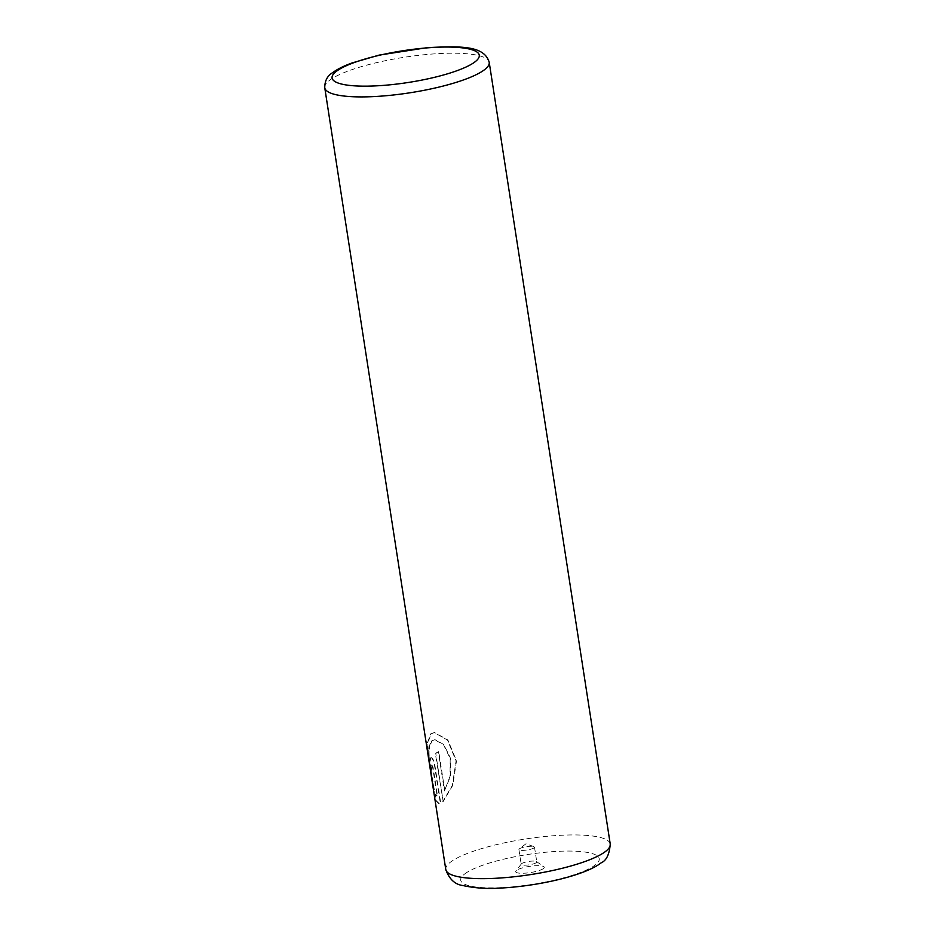 <?xml version="1.0" encoding="UTF-8"?>
<svg xmlns="http://www.w3.org/2000/svg" width="935" height="935" viewBox="0 0 935 935"><rect width="100%" height="100%" fill="white"/><g stroke="black" fill="none" stroke-linecap="round" stroke-linejoin="round"><path stroke-width="0.7" stroke-dasharray="4.67 3.51" d="M543.41 868.557A14.457 3.121 171.2 0 1 526.195 873.08A14.457 3.121 171.2 0 1 515.933 870.941A14.457 3.121 171.2 0 1 516.529 870.38A14.457 3.121 171.2 0 1 530.612 866.219A14.457 3.121 171.2 0 1 543.796 866.628A14.457 3.121 171.2 0 1 543.41 868.557M536.328 862.631A7.877 1.706 171.2 0 1 527.772 865.015A7.877 1.706 171.2 0 1 521.204 864.337A7.877 1.706 171.2 0 1 521.333 863.94A7.877 1.706 171.2 0 1 521.66 863.624A7.877 1.706 171.2 0 1 529.339 861.357A7.877 1.706 171.2 0 1 536.526 861.579A7.877 1.706 171.2 0 1 536.784 861.93A7.877 1.706 171.2 0 1 536.328 862.631M534.037 847.846A7.877 1.706 171.2 0 1 525.493 850.219A7.877 1.706 171.2 0 1 518.913 849.553A7.877 1.706 171.2 0 1 519.357 848.84A7.877 1.706 171.2 0 1 519.369 848.84A7.877 1.706 171.2 0 1 526.452 846.654A7.877 1.706 171.2 0 1 533.85 846.607A7.877 1.706 171.2 0 1 534.493 847.133A7.877 1.706 171.2 0 1 534.037 847.846M444.838 790.928L438.749 751.623A83.203 17.975 -8.8 0 0 435.757 753.481L443.19 801.517L452.785 785.306L456.49 760.891L447.888 740.017L434.611 732.537L431.175 733.823L427.727 743.161L429.072 758.916L434.471 790.624C432.063 777.406 425.016 745.581 432.239 740.707L434.95 739.667L443.88 744.552L450.612 758.507L450.425 776.354L444.429 790.963L450.016 776.389L450.202 758.554L443.47 744.587L434.541 739.702L431.83 740.742L428.627 750.922L430.158 768.032M432.543 783.296L433.875 792.599M443.19 801.517L435.348 753.516A83.203 17.975 171.2 0 1 438.34 751.646L444.429 790.963M428.662 758.939L427.318 743.161L430.766 733.846L434.202 732.572L447.491 740.053L456.081 760.88L452.376 785.342L442.793 801.54M431.175 770.861A83.203 17.975 171.2 0 1 431.83 769.166L432.017 764.748L431.421 769.189A83.203 17.975 -8.8 0 0 430.766 770.896C429.679 764.421 429.551 760.12 430.38 757.993L430.79 757.969C429.948 760.097 430.088 764.398 431.175 770.861L430.766 770.896M430.38 757.993C431.83 756.988 433.221 759.536 434.53 765.66L440.373 803.364L438.971 803.784L435.581 800.43L435.371 794.318L437.171 796.421L432.683 767.448L431.444 764.877M431.853 764.853L433.092 767.425L437.58 796.398L435.78 794.283L435.99 800.407L439.38 803.749L440.771 803.34L434.939 765.636C433.63 759.512 432.239 756.964 430.79 757.969M324.761 87.785A83.203 17.975 171.2 0 1 329.587 80.293A83.203 17.975 171.2 0 1 419.792 55.212A83.203 17.975 171.2 0 1 489.215 62.329M610.239 844.06A83.203 17.975 -8.8 0 0 540.816 836.942A83.203 17.975 -8.8 0 0 450.612 862.035A83.203 17.975 -8.8 0 0 445.785 869.527M464.788 873.886A70.067 15.135 171.2 0 1 553.473 851.598A70.067 15.135 171.2 0 1 595.151 865.05A70.067 15.135 171.2 0 1 506.478 887.338A70.067 15.135 171.2 0 1 464.788 873.886M521.333 863.94L515.933 870.941M518.913 849.553L521.204 864.337M533.85 846.607L525.996 843.779L519.357 848.84M429.072 758.916L434.284 792.564M534.493 847.133L536.784 861.93M536.526 861.579L543.796 866.628"/><path stroke-width="1.4" d="M430.158 768.032L432.543 783.296M445.785 869.527A83.203 17.975 -8.8 0 0 515.208 876.644A83.203 17.975 -8.8 0 0 605.413 851.551A83.203 17.975 -8.8 0 0 610.239 844.06C609.445 854.321 606.418 860.586 601.147 862.841C585.509 875.148 540.395 885.702 502.808 887.934C488.713 889.068 475.436 888.285 462.977 885.562C454.983 884.522 449.244 879.169 445.785 869.527L324.761 87.785A83.203 17.975 171.2 0 0 394.184 94.903A83.203 17.975 171.2 0 0 484.388 69.809A83.203 17.975 171.2 0 0 489.215 62.329C484.318 45.371 460.464 46.037 427.33 47.638L379.014 55.13L351.934 62.996C343.718 65.976 337.208 69.237 332.439 72.778C327.262 75.98 324.702 80.983 324.761 87.785M474.933 61.909A74.449 16.082 -8.8 0 0 430.649 47.615A74.449 16.082 -8.8 0 0 336.425 71.294A74.449 16.082 -8.8 0 0 380.72 85.588A74.449 16.082 -8.8 0 0 474.933 61.909M489.215 62.329L610.239 844.06"/></g></svg>

